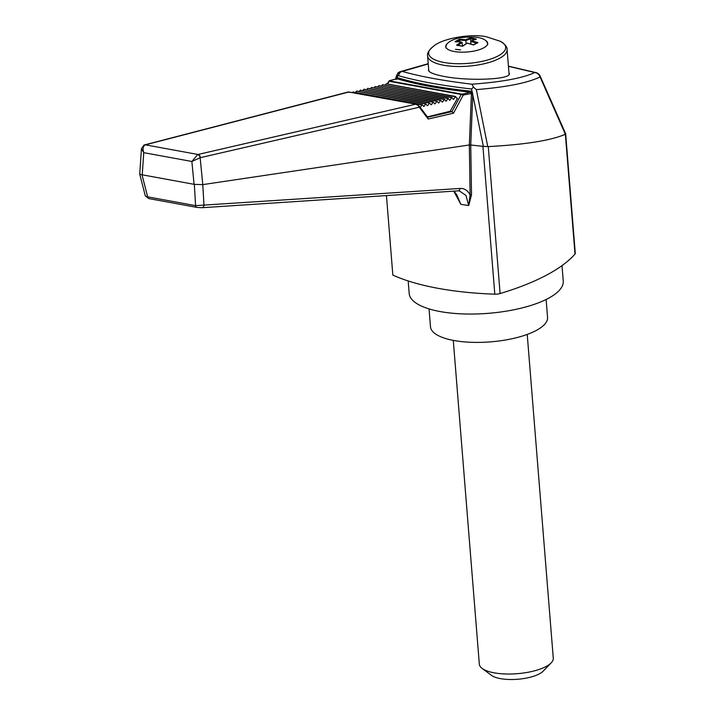 <?xml version="1.0" encoding="UTF-8"?>
<svg xmlns="http://www.w3.org/2000/svg" width="715" height="715" viewBox="0 0 715 715"><rect width="100%" height="100%" fill="white"/><g stroke="black" fill="none" stroke-linecap="round" stroke-linejoin="round"><path stroke-width="1.07" d="M386.449 195.57L392.839 275.087A189.484 64.189 -4.6 0 0 438.259 288.368A189.484 64.189 -4.6 0 0 494.816 294.187A6.185 2.091 -4.6 0 0 500.098 293.552A189.484 64.189 -4.6 0 0 546.108 275.355A189.484 64.189 -4.6 0 0 575.003 254.031A6.185 2.091 -4.6 0 0 575.28 253.325L565.663 133.776L565.44 134.214L564.823 133.374M459.513 39.227L465.68 39.709L470.381 37.913L476.36 39.003L471.641 40.8L477.933 42.596L473.473 44.956L467.199 43.15L462.605 46.261L456.626 45.17L461.238 42.06L455.053 41.577L459.513 39.227L459.736 40.076L457.01 41.47M457.609 45.528L456.626 45.17L457.609 45.528M462.462 46.118L462.167 42.516L458.717 44.714M462.167 42.516L461.238 42.06L462.167 42.516M477.021 43.186L477.933 42.596L477.021 43.186L470.801 41.47L471.641 40.8L470.801 41.47L471.006 44.053M475.457 39.62L476.36 39.003L475.457 39.62M475.457 39.682L470.524 38.78L470.381 37.913M470.515 38.717L465.858 40.567L465.68 39.709M466.108 43.678L465.858 40.567L459.727 40.022M470.944 44.035L470.524 38.78M459.879 41.828L459.736 40.076M456.036 41.962L455.053 41.577L456.036 41.962M428.249 63.939L402.313 71.437C420.643 76.612 443.863 80.858 471.98 84.2C501.948 81.984 522.897 78.096 534.811 72.537L508.445 66.325M428.669 69.212L428.428 70.097C428.92 72.438 434.202 74.566 444.274 76.478C469.183 81.358 511.207 79.481 509.339 73.582L508.955 72.671M429.036 308.907L430.475 326.737A58.728 19.895 -4.6 0 0 490.615 341.859A58.728 19.895 -4.6 0 0 547.556 317.317L546.126 299.487M408.185 280.959L409.186 293.436A77.283 26.178 -4.6 0 0 488.318 313.331A77.283 26.178 -4.6 0 0 563.25 281.04L562.008 265.623M453.283 340.376L479.327 664.137A37.091 12.566 -4.6 0 0 482.169 668.445A37.091 12.566 -4.6 0 0 517.311 673.682A37.091 12.566 -4.6 0 0 551.158 662.894A37.091 12.566 -4.6 0 0 553.276 658.184L527.223 334.432M482.169 668.445L491.402 675.318A27.822 9.42 -4.6 0 0 517.758 679.25A27.822 9.42 -4.6 0 0 543.141 671.153L551.158 662.894M447.921 43.061A21.021 7.123 -4.6 0 0 445.767 46.564A21.021 7.123 -4.6 0 0 467.288 51.98A21.021 7.123 -4.6 0 0 487.666 43.195A21.021 7.123 -4.6 0 0 484.985 40.076M396.485 79.222L397.674 75.969A4.326 3.03 -132.5 0 1 398.192 72.742L398.192 72.742A4.326 3.03 -132.5 0 1 398.452 72.546L402.313 71.437A4.326 3.369 -74.1 0 0 398.666 75.736L397.674 75.969L396.897 75.066M428.222 63.689L399.462 71.875L396.673 75.191L395.538 79.088M472.07 91.44L472.758 94.773L470.747 144.993L469.335 144.975L471.444 93.165L470.443 92.181L472.07 91.44L471.56 89L473.437 87.15L471.98 84.2M471.56 89C442.111 85.603 417.819 81.179 398.666 75.736M487.737 146.539L488.274 146.602C525.364 144.573 551.059 140.462 565.368 134.268L540.048 76.916A6.185 1.895 -23.9 0 0 540.156 76.103A6.185 6.185 0 0 0 536.214 72.671L536.214 72.671A6.185 4.835 106 0 0 534.811 72.537A6.185 5.783 64.2 0 1 540.048 76.916C527.983 82.877 506.747 87.114 476.351 89.616L487.737 146.539L483.376 146.405L472.758 94.773L471.373 94.764M471.525 194.766L468.709 205.536L465.974 195.427L459.334 190.914L457.949 190.869A3.092 2.44 -93.8 0 0 460.138 188.456C464.41 188.242 467.726 190.396 470.104 194.918A1.233 0.447 179.1 0 1 471.525 194.766L470.738 144.993L483.376 146.405M473.437 87.15L476.351 89.616M453.936 191.128L456.849 194.909L460.835 204.329L468.709 205.536L470.104 194.918L469.335 144.975M454.391 191.102L460.835 204.329L453.766 191.137M397.156 77.721L397.799 78.141L396.459 79.436L396.995 78.766L389.595 80.697A0.93 0.742 -104.6 0 0 389.335 80.706L387.012 83.905M453.542 113.167L428.196 119.03L427.427 117.287L451.978 111.603L453.542 113.167L463.257 95.05L461.184 94.452A0.93 0.545 -79.6 0 1 461.586 94.085L462.56 94.058A0.93 0.715 -103 0 1 463.257 95.05L472.749 93.191M149.176 198.618A3.092 1.805 -79.6 0 1 148.899 198.6A3.092 1.805 -79.6 0 1 147.656 196.857L145.315 195.946L139.729 174.138L141.999 174.782L147.656 196.857L195.597 205.643L460.138 188.456M197.126 207.395A3.092 1.805 -79.6 0 1 196.848 207.386A3.092 1.805 -79.6 0 1 195.597 205.643L194.319 184.363L141.999 174.782M201.335 207.69A3.092 2.44 -93.8 0 0 201.827 207.725L201.827 207.725A3.092 2.44 -93.8 0 0 203.99 205.491L202.774 184.613L200.155 157.72L191.861 161.474L143.742 152.661L142.24 174.791M144.251 144.975A3.092 2.476 75.4 0 1 144.528 144.877A3.092 2.476 75.4 0 1 145.395 144.85L145.065 144.957A3.092 2.386 -112 0 0 143.983 145.065L141.436 148.738L139.729 174.138M141.436 148.738L143.742 152.661C142.526 148.917 142.973 146.352 145.065 144.957M197.653 154.592L198.001 154.476A3.092 2.386 77 0 1 200.334 157.675L200.155 157.72A3.092 2.333 -110.8 0 0 197.653 154.592L191.861 161.474L194.069 184.282M194.319 184.363L202.756 184.622M143.983 145.065L348.321 91.949L416.389 104.256L348.875 92.003L349.269 92.396L348.875 92.003L145.395 144.85L198.001 154.476L415.603 104.22L417.792 104.944M417.989 105.275L419.285 106.151A1.546 1.028 142.9 0 1 419.267 107.223L417.989 105.275L415.603 104.22M428.196 119.03L419.267 107.223L200.334 157.675M461.586 94.085L389.586 80.902A0.93 0.545 100.4 0 0 389.183 81.269L387.584 84.013M397.799 78.141L397.88 77.828C416.988 83.557 441.352 88.017 470.953 91.207L471.382 91.305M470.443 92.181C440.798 88.991 416.389 84.513 397.218 78.775M420.286 107.465L422.109 104.631L424.058 106.464L423.36 106.338M421.743 104.882L353.112 92.083M424.058 106.464L425.818 103.72L427.248 105.686L427.776 105.552L427.07 105.427M425.461 103.97L356.821 91.171M427.776 105.552L429.527 102.817L430.957 104.774L431.485 104.64L430.788 104.515M429.17 103.058L360.53 90.269M431.485 104.64L433.245 101.905L434.675 103.863L435.203 103.738L434.497 103.604M432.879 102.147L364.248 89.357M435.203 103.738L436.954 100.994L438.384 102.951L438.912 102.826L438.206 102.701M436.597 101.244L367.957 88.445M438.912 102.826L440.672 100.091L442.102 102.048L442.621 101.914L441.924 101.789M440.306 100.332L371.666 87.534M442.621 101.914L444.381 99.179L445.811 101.137L446.339 101.012L445.633 100.878M444.024 99.421L375.384 86.631M446.339 101.012L448.091 98.268L449.521 100.225L450.048 100.1L449.351 99.975M447.733 98.509L379.093 85.72M450.048 100.1L451.808 97.356L453.239 99.322L453.766 99.188L453.06 99.063M451.442 97.606L382.811 84.808M453.766 99.188L455.518 96.454L456.948 98.411L457.475 98.277L456.769 98.152M455.16 96.695L386.52 83.905M356.293 91.305L355.65 92.458M360.011 90.394L359.359 91.556M363.721 89.482L363.068 90.644M367.43 88.58L366.786 89.733M371.148 87.668L370.495 88.83M374.857 86.756L374.204 87.918M378.566 85.845L377.922 87.007M382.284 84.942L381.631 86.095M385.993 84.03L385.349 85.192M427.391 116.867L450.2 111.272L457.475 98.277M389.183 81.269L461.184 94.452L451.978 111.603L450.2 111.272M469.326 144.975L202.774 184.613M455.419 49.308L460.585 49.871A18.733 6.346 175.4 0 1 455.419 49.308M500.321 41.3C505.022 44.205 507.275 46.931 507.087 49.469A39.879 13.505 175.4 0 1 485.646 63.394A39.879 13.505 175.4 0 1 443.559 65.217A39.879 13.505 175.4 0 1 427.597 55.868C427.007 53.393 428.803 50.345 432.977 46.725A38.628 13.085 175.4 0 0 444.113 62.491A38.628 13.085 175.4 0 0 492.885 58.273A38.628 13.085 175.4 0 0 500.321 41.3L486.808 36.912C472.731 33.212 441.664 38.199 432.977 46.725M500.098 293.552L488.274 146.602M494.816 294.187L482.929 146.414M575.003 254.031L565.368 134.268M462.56 94.058L470.479 92.226M462.534 46.135L467.127 43.07L473.401 44.822M457.091 45.134L462.542 46.135M473.384 44.822L477.414 42.703M445.874 47.896C445.695 44.768 447.742 42.265 452.032 40.371C456.858 37.797 464.705 36.724 475.564 37.162C483.215 37.984 487.29 40.433 487.773 44.527M471.212 40.916L476.002 39.057M455.366 41.541L461.613 42.051M427.597 55.868L428.812 71.017M507.087 49.469L509.107 74.476M536.214 72.671L508.437 66.164M565.637 133.687L540.156 76.103M389.335 80.706L396.905 78.722L396.682 79.356M457.949 190.869L201.827 207.725L196.848 207.386L148.899 198.6L145.315 195.946M417.989 104.917L416.398 104.256M352.942 91.967L422.109 104.631M356.66 91.055L425.818 103.72M360.369 90.153L429.527 102.817M364.078 89.241L433.245 101.905M367.796 88.329L436.954 100.994M371.505 87.418L440.672 100.091M375.214 86.515L444.381 99.179M378.932 85.603L448.091 98.268M382.641 84.692L451.808 97.356M386.359 83.789L455.518 96.454M419.285 106.151L427.981 117.644"/></g></svg>
